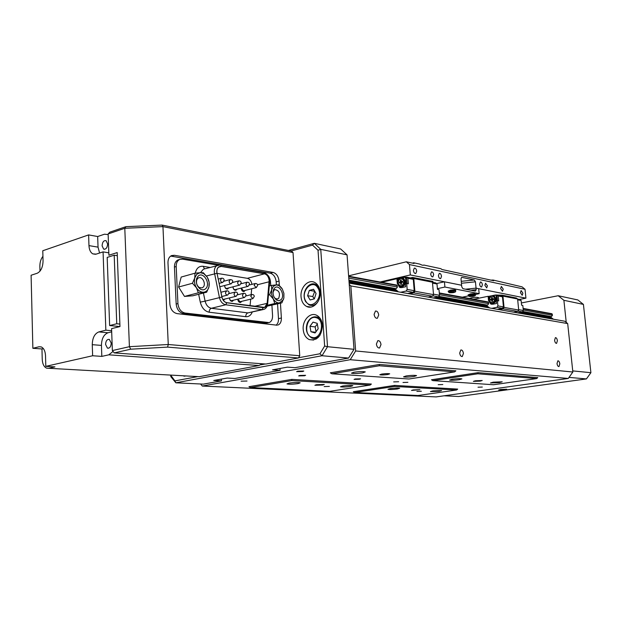 <?xml version="1.0" encoding="UTF-8"?>
<svg xmlns="http://www.w3.org/2000/svg" width="622" height="622" viewBox="0 0 622 622"><rect width="100%" height="100%" fill="white"/><g stroke="black" fill="none" stroke-linecap="round" stroke-linejoin="round"><path stroke-width="0.93" d="M359.384 379.241L360.573 378.821L355.248 378.977L354.073 379.404L359.384 379.241M442.81 384.536L438.199 384.699L442.81 384.536M398.648 381.729L393.672 381.9L398.648 381.729M304.492 375.758L305.612 375.315L299.788 375.463L298.677 375.906L304.492 375.758M407.892 382.32L402.994 382.483L407.892 382.32M482.314 387.039L478.015 387.211L482.314 387.039M459.705 353.047C460.101 355.457 460.964 356.624 462.278 356.554L463.421 353.444C463.025 351.041 462.169 349.867 460.848 349.945L459.705 353.047M452.272 379.241C457.046 378.635 460.249 378.518 461.889 378.891L459.153 379.731C454.394 380.33 451.207 380.446 449.566 380.081L452.272 379.241M493.269 382.165L502.211 381.807L499.412 382.608L490.509 382.958L493.269 382.165M432.803 390.904L441.597 390.562L439.202 391.246L430.44 391.58L432.803 390.904M390.251 388.594C394.884 388.019 398.033 387.91 399.705 388.26L397.38 388.983C392.77 389.551 389.636 389.66 387.965 389.31L390.251 388.594M342.652 386.013C347.566 385.391 350.971 385.282 352.868 385.687L350.645 386.449C345.754 387.063 342.357 387.172 340.459 386.767L342.652 386.013M289.043 383.105C294.284 382.421 297.992 382.32 300.177 382.802L298.07 383.595C292.861 384.279 289.16 384.373 286.983 383.898L289.043 383.105M353.926 372.22C359.353 371.497 363.139 371.388 365.285 371.902L362.75 372.85C357.355 373.573 353.584 373.674 351.438 373.169L353.926 372.22M406.158 375.952C411.235 375.291 414.711 375.175 416.577 375.61L413.918 376.504C408.872 377.157 405.412 377.274 403.546 376.839L406.158 375.952M381.698 374.079C385.562 373.565 388.229 373.488 389.706 373.83L387.794 374.514C383.945 375.019 381.278 375.097 379.809 374.755L381.698 374.079M316.458 384.699L324.311 384.466L322.725 385.034L314.887 385.267L316.458 384.699M475.387 380.781L482.206 380.516L480.161 381.123L473.365 381.379L475.387 380.781M413.218 389.932L419.912 389.683L411.507 390.445L413.218 389.932M416.888 391.425L421.351 391.261L416.888 391.425M324.163 386.565L329.365 386.41L324.163 386.565M241.079 381.177L247.012 381.037L241.079 381.177M297.767 371.186L303.8 371.039L302.65 371.521L296.624 371.661L297.767 371.186M374.102 314.335C374.576 317.119 375.657 318.441 377.336 318.293L378.705 314.996C378.23 312.213 377.15 310.899 375.463 311.039L374.102 314.335M376.388 344.059C376.846 346.812 377.912 348.11 379.575 347.97L381.006 344.557C380.547 341.812 379.482 340.514 377.818 340.654L376.388 344.059M554.591 340.296C554.941 342.357 555.601 343.383 556.581 343.367L557.39 340.7C557.04 338.64 556.379 337.622 555.399 337.637L554.591 340.296M557.017 363.543C557.359 365.58 558.012 366.591 558.984 366.576L559.816 363.839C559.481 361.802 558.82 360.791 557.856 360.807L557.017 363.543M432.85 380.625L431.466 379.778L478.038 372.664L537.773 377.632L536.646 378.588L477.828 373.791L432.85 380.625L493.534 384.738L536.646 378.588M354.61 392.513L353.312 391.712L394.62 385.407L457.699 389.092L456.61 390.002L394.511 386.449L354.61 392.513L418 395.506L456.61 390.002M250.425 387.592L248.955 386.69L291.811 379.389L371.373 384.046L370.129 385.057L291.811 380.578L250.425 387.592L329.808 391.339L370.129 385.057M331.891 373.791L330.321 372.827L379.397 364.461L455.879 370.821L454.581 371.894L379.288 365.759L331.891 373.791L408.949 379.008L454.581 371.894M350.217 359.71L202.29 386.044L436.069 396.914L568.267 378.448L350.217 359.71L355.644 350.956L572.854 372.01L568.267 378.448M349.136 283.15L564.815 321.232L567.684 323.58L572.854 372.01M567.684 323.58L350.847 285.941L355.644 350.956M350.847 285.941L349.23 284.409M200.579 383.999L202.29 386.044M379.288 365.759L379.397 364.461M291.811 379.389L291.811 380.578M394.511 386.449L394.62 385.407M477.828 373.791L478.038 372.664M430.696 274.061C431.03 276.005 431.746 276.938 432.834 276.868L433.651 274.675C433.309 272.739 432.601 271.806 431.512 271.876L430.696 274.061M484.872 285.296L486.715 287.893L487.423 285.825L485.572 283.235L484.872 285.296M469.509 298.513L471.523 297.814C475.053 297.23 477.416 297.199 478.629 297.736L477.774 298.42M413.405 270.477C413.778 272.607 414.579 273.626 415.791 273.54L416.701 271.161C416.328 269.038 415.535 268.012 414.314 268.105L413.405 270.477M520.435 292.674L522.216 295.294L522.884 293.18L521.112 290.56L520.435 292.674M500.632 288.569L502.514 291.267L503.229 289.106L501.348 286.408L500.632 288.569M438.424 275.663C438.782 277.707 439.529 278.695 440.656 278.625L441.511 276.308C441.153 274.263 440.415 273.283 439.28 273.353L438.424 275.663M479.632 284.207C479.959 286.112 480.627 287.045 481.622 286.999L482.392 284.783C482.058 282.878 481.397 281.953 480.394 281.999L479.632 284.207M432.204 281.991L432.959 281.377L430.766 281.027M502.109 295.17L497.507 295.077M491.007 280.141L493.075 280.032L522.091 286.866L525.03 289.277L525.924 298.163L519.572 299.423M412.402 263.114L413.747 262.795L419.694 264.086C421.996 265.229 423.349 265.547 423.753 265.026L440.827 268.681L441.985 269.52L493.767 280.732L493.075 280.032M474.944 299.003L473.093 299.174M380.073 281.991L410.31 274.94L461.61 285.249L461.019 278.788L461.54 277.412M461.252 281.323L474.283 279.986L475.457 281.813L476.048 288.149L525.924 298.163M525.03 289.277L409.447 264.56L410.31 274.94M474.283 279.986L461.944 277.373M348.6 275.857L406.306 261.8L414.065 263.479L413.747 262.795M409.447 264.56L406.306 261.8M437.406 288.67L444.901 287.03L479.158 293.67L475.426 294.447M468.452 295.901L462.325 297.184M436.504 283.562L444.442 281.797L461.602 285.241L461.749 286.843L462.962 288.701L475.309 291.127L476.188 289.712L476.04 288.142L478.683 288.678L479.158 293.67M444.442 281.797L444.901 287.03M476.04 288.142L465.559 289.207M310.106 299.967L314.343 298.871L316.077 293.506L313.55 289.261L309.321 290.381L307.602 295.722L310.106 299.967L314.343 298.871L316.077 293.506L313.55 289.261L309.321 290.381L307.602 295.722L310.106 299.967M314.794 291.135L312.788 296.515L314.203 298.918M314.499 291.213L309.321 290.381M312.788 296.515L307.602 295.722M315.051 332.964L318.176 328.774L317.173 323.331L313.053 322.11L309.95 326.293L310.946 331.705L315.051 332.964L318.176 328.774L317.173 323.331L313.053 322.11L309.95 326.293L310.946 331.705L315.051 332.964M317.344 323.961L315.144 326.915L316.046 331.798M315.144 326.915L309.95 326.293M315.673 332.241L310.946 331.705M448.384 291.811L448.174 291.143L450.398 290.14C453.213 289.751 454.985 289.782 455.732 290.241L455.716 290.42M451.79 291.881L452.381 292.713L454.472 292.021L451.036 291.99M451.852 292.534L451.362 291.936M451.059 291.99L449.667 292.565L451.416 292.534M453.049 292.27L452.381 292.713M468.304 295.582L468.094 294.921L470.333 293.949C473.054 293.576 474.765 293.607 475.465 294.035L475.449 294.198M471.608 295.637L472.152 296.437L474.252 295.769L470.901 295.753M471.663 296.266L471.188 295.707M470.924 295.753L469.548 296.297L471.243 296.266M472.844 296.002L472.152 296.437M489.11 300.014C490.649 295.287 492.616 294.89 494.995 298.817C493.44 303.552 491.481 303.948 489.11 300.014M488.978 300.123C489.281 296.686 490.867 295.287 493.751 295.932L495.555 298.793C495.26 302.214 493.681 303.614 490.812 303L488.978 300.123M491.846 303.279C494.537 303.505 495.975 302.051 496.162 298.902L494.358 296.049L493.324 295.761M497.343 309.321L502.483 308.318L503.439 306.887L497.919 305.884L497.413 300.651L498.72 300.9L498.245 295.994L502.459 296.818L501.27 295.823L497.056 294.991L498.245 295.994M503.439 306.887L502.459 296.818M497.413 300.651L496.216 300.892L496.473 303.505L492.826 304.228L490.711 303.964L488.534 300.566L488.13 296.297L474.71 299.05L474.749 299.477M517.994 311.101L522.387 311.886L517.317 312.843M513.741 312.213L517.761 311.443L518.701 310.044L517.605 298.995L516.423 298.016L501.752 295.1L499.73 295.512M499.015 309.616L503.081 308.823L517.761 311.443M503.081 308.823L504.038 307.392L502.941 296.103L501.752 295.1M491.792 308.341L496.955 307.322L497.919 305.884M502.483 308.318L496.955 307.322M517.683 299.804L521.119 300.48L521.601 305.223L522.814 305.456L523.32 310.495L522.387 311.886M486.699 306.164L486.614 305.309L487.57 305.122L488.698 303.676L487.99 301.927L439.295 292.931M488.558 307.206L487.687 306.343L436.636 297.238M489.094 307.859L489.04 307.291L434.677 297.65M517.605 299.042L519.953 299.501L521.119 300.48M518.662 309.647L523.32 310.495M504.038 307.392L518.701 310.044M502.941 296.103L517.605 298.995M474.135 299.361L474.726 299.244M488.83 296.43L488.13 296.297M488.97 299.991L488.822 296.352L491.528 295.792M492.274 295.637L495.182 295.046L496.224 295.924L496.69 300.799M497.056 294.991L495.182 295.046M488.993 300.247L491.808 304.275M495.998 295.201L497.04 296.08L497.483 300.667M497.04 296.08L496.224 295.924M492.22 297.479L491.986 299.151L490.602 299.431L490.665 300.099M491.738 299.882L491.885 301.476L492.585 301.336L492.43 299.742L493.821 299.462L493.751 298.669L492.36 298.949L492.204 297.355L491.512 297.495L491.66 299.089L490.268 299.369L490.346 300.169L492.064 299.944L492.204 301.413M493.759 298.793L492.36 298.949M397.855 282.878C399.526 277.529 401.602 277.054 404.082 281.455C402.395 286.812 400.319 287.286 397.855 282.878M397.761 283.018C398.111 279.138 399.798 277.536 402.838 278.221L404.72 281.424C404.378 285.288 402.698 286.89 399.674 286.237L397.761 283.018M437.274 287.177L437.359 288.149M400.832 286.54C403.701 286.82 405.256 285.164 405.497 281.572L403.616 278.376L402.457 278.057M407.768 293.506L413.21 292.309L414.229 290.684L407.177 289.401L406.695 283.5L408.359 283.819L407.908 278.291L413.288 279.34L412.036 278.236L406.656 277.171L407.908 278.291M414.229 290.684L413.288 279.34M406.695 283.5L405.427 283.787L405.668 286.734L401.82 287.597L399.581 287.325L397.318 283.531L396.929 278.718L382.755 282.015L382.794 282.489M432.757 295.815L438.494 296.842L433.13 297.985M428.247 297.122L432.508 296.204L433.518 294.618L432.446 282.201L431.202 281.113L412.549 277.42L410.403 277.91M409.533 293.817L413.832 292.869L432.508 296.204M413.832 292.869L414.858 291.244L413.793 278.524L412.549 277.42M400.685 292.254L406.15 291.042L407.177 289.401M413.21 292.309L406.15 291.042M432.523 283.111L436.994 283.99L437.46 289.316L439 289.611L439.497 295.271L438.494 296.842M395.328 289.868L395.25 288.903L396.261 288.678L397.458 287.03L396.727 285.063L348.623 276.184M397.287 291.018L396.37 290.054L349.028 281.611M397.839 291.749L397.792 291.112L349.09 282.474M432.446 282.256L435.765 282.909L436.994 283.99M433.48 294.175L439.497 295.271M414.858 291.244L433.518 294.618M413.793 278.524L432.446 282.201M382.258 282.396L382.779 282.271M397.777 278.881L396.929 278.718M397.8 281.82L397.769 278.788L400.203 278.221M401.587 277.902L404.494 277.225L405.591 278.205L406.034 283.648M406.656 277.171L404.494 277.225M398.033 284.277L400.793 287.675M405.536 277.428L406.632 278.407L407.06 283.57M406.632 278.407L405.591 278.205M401.159 280.017L400.972 281.883L399.511 282.225L399.565 282.948M400.63 282.699L400.778 284.495L401.509 284.332L401.361 282.536L402.838 282.194L402.768 281.3L401.291 281.634L401.143 279.838L400.412 280.009L400.552 281.805L399.091 282.139L399.161 283.041L401.05 282.785L401.182 284.402M402.776 281.471L401.291 281.634M400.832 280.094L400.412 280.009M400.972 281.883L400.552 281.805M399.511 282.225L399.091 282.139M550.594 317.562L550.509 316.785L551.419 316.614L552.476 315.307L551.8 313.706L523.11 308.411M552.88 319.125L552.826 318.604L518.779 312.571M552.359 314.172L523.149 308.792M488.581 302.424L439.334 293.359M397.341 285.63L348.662 276.658M552.476 315.307L523.273 309.981M491.543 304.197L491.053 304.104M488.698 303.676L439.451 294.696M400.568 287.597L399.938 287.488M397.458 287.03L348.771 278.151M551.419 316.614L522.682 311.443M487.57 305.122L438.813 296.336M396.261 288.678L348.919 280.149M550.509 316.785L522.472 311.746M486.614 305.309L438.596 296.686M395.25 288.903L348.95 280.592M552.367 318.526L551.535 317.733L520.63 312.221M107.629 243.972L106.113 240.691C103.773 240.248 102.436 241.95 102.094 245.799L103.625 249.095C105.95 249.523 107.287 247.813 107.629 243.972M105.577 344.433C105.841 340.794 107.108 339.122 109.363 339.425L111.221 343.111C110.957 346.749 109.697 348.429 107.45 348.133L105.577 344.433M117.317 255.704L114.199 255.191L116.749 323.751L119.89 324.07M108.811 252.835L103.073 251.887L105.849 330.173L98.82 331.923L107.995 332.762C103.804 334.457 101.619 338.671 101.44 345.404L101.821 356.39L108.788 354.828L113.072 351.438M111.641 330.717L105.849 330.173M114.199 255.191L107.178 257.422L109.635 325.547L119.968 326.566L117.2 252.571L108.904 255.23L108.127 233.95L109.83 232.154L125.908 226.672L162.117 225.086L291.485 251.07L293.024 252.563L162.956 226.61L168.259 344.502L299.742 355.745L293.024 252.563M262.22 363.761L258.985 365.534L199.281 376.683L197.236 376.574M42.934 256.303C40.881 258.985 39.855 262.336 39.862 266.379L39.987 271.176M43.384 348.608L41.969 348.958L42.234 359.298C42.498 363.956 43.952 366.91 46.588 368.146L48.687 368.286L54.946 366.887L45.795 366.358L45.523 355.776C45.258 351.135 43.835 348.18 41.27 346.921L39.015 346.765L32.865 348.297L31.1 275.243L37.172 273.268C40.873 271.441 42.832 267.351 43.05 260.991L42.786 250.744L88.612 234.906L88.962 245.612L98.035 247.144L99.574 253.022M41.969 348.958L32.865 348.297M108.15 234.572L104.473 234.206L97.67 236.523L88.612 234.906M101.821 356.39L92.631 355.753L45.795 366.358M101.44 345.404L92.258 344.674L92.631 355.753M92.258 344.674C92.445 337.886 94.637 333.633 98.82 331.923M88.962 245.612C89.195 249.702 90.47 252.446 92.787 253.862L96.153 254.134L103.073 251.887M111.688 331.853L107.995 332.762M97.67 236.523L98.035 247.144M116.749 323.751L109.635 325.547M504.722 389.737L506.635 389.232L500.601 389.481L498.696 389.986L504.722 389.737M572.738 370.899L590.9 372.695L583.42 304.399L563.89 300.302L566.245 322.406M444.046 395.794L458.702 396.509L586.422 378.922L569.013 377.398M521.368 302.953L558.206 295.73L577.83 299.944L583.42 304.399M563.89 300.302L558.206 295.73M586.422 378.922L590.9 372.695M183.14 375.789L185.659 375.929M301.032 296.655C301.476 301.413 303.342 304.679 306.638 306.452C312.905 309.88 321.061 301.351 320.159 292.138C319.716 287.519 317.92 284.308 314.779 282.505C308.403 278.804 300.138 287.434 301.032 296.655M312.788 305.394L313.496 306.172M303.194 329.372C303.676 334.418 305.697 337.832 309.258 339.604C317.243 340.934 321.636 336.175 322.445 325.337C321.955 320.431 320.011 317.072 316.614 315.261C310.215 311.886 302.323 320.291 303.194 329.372M315.478 338.492L316.108 339.107M221.44 380.889L213.75 380.485L227.209 378.052L234.883 378.479L280.118 370.354L272.522 369.841L287.411 367.143L294.968 367.688L348.584 358.062L322.017 355.737L175.863 382.802L203.378 384.132L221.44 380.889L221.339 379.109M347.06 254.857L320.75 249.344L327.514 346.703L354.004 349.315L347.06 254.857L340.662 248.979L314.312 243.311L320.75 249.344L318.029 250.269L312.539 245.115L291.135 251.008M288.445 250.464L314.312 243.311L312.539 245.115M170.63 375.089L174.922 380.889L197.835 376.605M260.859 364.819L265.291 363.987M298.529 357.767L319.957 353.762L324.637 346.042L318.029 250.269M354.004 349.315L348.584 358.062M280.118 370.354L280.001 368.488M174.922 380.889L175.863 382.802L170.879 376.699L170.661 375.68M324.637 346.042L327.514 346.703L322.017 355.737L319.957 353.762M316.909 284.114L315.992 284.643M114.246 352.899L265.921 364.033L298.42 357.961L167.59 347.115L130.706 349.199L114.246 352.899L112.364 350.567L129.407 346.687L124.797 228.282L108.127 233.95M119.984 326.558L111.571 328.649L112.364 350.567M276.378 284.884L276.191 281.828C275.577 277.101 273.602 274.224 270.251 273.182L273.12 272.436L174.362 255.284L171.625 255.564C169.161 256.754 167.948 259.141 167.979 262.741L169.86 304.057C170.529 309.422 172.932 312.609 177.076 313.62L277.148 325.213M273.12 272.436C276.463 273.478 278.446 276.362 279.06 281.097L276.191 281.828M276.075 325.166C277.793 323.821 278.594 321.652 278.485 318.658L281.377 318.013L280.444 303.194M279.332 285.42L279.06 281.097M281.377 318.013C281.463 321.636 280.359 323.976 278.05 325.018M299.742 355.745L298.42 357.961M270.251 273.182L170.669 256.085M278.485 318.658L277.56 303.87M130.706 349.199L129.407 346.687L168.259 344.502L167.59 347.115M162.117 225.086L162.956 226.61L124.797 228.282L125.908 226.672M229.588 297.907L229.572 298.389C229.86 300.029 230.583 300.768 231.742 300.62L244.399 297.503M237.884 299.104L240.006 301.756L252.649 298.669M241.344 288.064L243.451 290.839L256.062 287.652M233.133 286.773L233.102 287.38C233.39 289.02 234.105 289.766 235.264 289.619L247.898 286.392M224.783 285.467L224.736 286.12C225.024 287.776 225.763 288.53 226.944 288.375L239.587 285.109M237.76 299.135L237.767 299.345C238.148 301.584 239.128 302.603 240.706 302.401L241.701 301.343M240.31 302.486L241.243 301.452M229.448 297.946L229.456 298.195C229.845 300.449 230.848 301.476 232.449 301.273L233.46 300.201M232.045 301.359L233.001 300.317M223.259 300.201L225.071 299.034M223.64 300.216L224.612 299.151M241.212 288.103L241.212 288.421C241.608 290.653 242.58 291.671 244.143 291.477L245.122 290.412M243.762 291.562L244.664 290.528M232.978 286.82L232.986 287.177C233.382 289.432 234.377 290.466 235.971 290.264L236.966 289.183M235.582 290.35L236.508 289.3M224.612 285.506L224.612 285.91C225.008 288.196 226.027 289.23 227.652 289.02L228.663 287.932M227.255 289.113L228.196 288.048M219.9 287.216L220.211 286.656M269.163 280.538C268.688 276.86 267.141 274.621 264.521 273.82L221.23 266.434L219.442 266.613C217.311 267.724 216.503 269.94 217.016 273.276L221.937 297.044C222.777 300.263 224.402 302.144 226.812 302.689L264.645 307.416L267.165 303.334L269.163 280.538M251.933 284.355C251.311 281.012 249.78 278.998 247.354 278.322L217.039 273.392M179.393 259.592L178.063 259.918C175.614 261.092 174.409 263.464 174.448 267.056L176.166 304.026C176.827 309.328 179.19 312.477 183.265 313.472L265.726 323.168L268.276 322.795M222.847 299.532L236.01 296.305M217.739 265.174L182.456 259.133L179.805 259.405C177.363 260.571 176.166 262.95 176.197 266.543L177.931 303.575C178.592 308.885 180.963 312.042 185.029 313.045L269.194 322.593C271.519 321.535 272.638 319.187 272.56 315.564L271.923 305.192M270.725 285.638L270.492 281.898C270.22 278.788 269.069 276.316 267.056 274.465M250.044 305.806L250.697 299.143M251.132 294.673L251.708 288.748M205.719 288.655C204.164 290.07 202.383 290.217 200.362 289.098C196.917 286.431 195.689 282.886 196.692 278.454L198.068 276.215C203.176 270.858 211.099 283.826 205.719 288.655M197.695 278.462L196.723 280.048C196.023 283.158 196.879 285.661 199.312 287.535L202.103 287.877L203.091 287.232C206.411 284.332 202.492 276.036 198.651 277.84L197.695 278.462M194.989 273.198L200.23 272.685L196.824 274.193L194.764 277.941L194.989 273.198L181.189 277.054L178.607 287.022L184.501 296.422L192.851 295.777L206.675 292.185L198.348 292.807L184.501 296.422M198.348 292.807L196.451 287.768C198.457 290.816 200.836 292.301 203.581 292.223C205.944 291.959 207.639 290.513 208.658 287.885L208.953 286.905C209.661 283.593 209.101 280.359 207.282 277.202L203.752 273.61L200.23 272.685L203.34 272.755L207.282 277.202L209.124 282.201L208.953 286.905L206.675 292.185M192.439 283.274L194.764 277.941C194.025 281.3 194.585 284.573 196.451 287.768L192.439 283.274L178.607 287.022M281.144 299.617L279.138 300.721L276.813 300.208C273.439 297.526 272.358 293.981 273.579 289.572L274.457 288.188C278.726 283.173 285.653 295.092 281.144 299.617M274.224 297.417L275.624 298.708L277.731 298.957L278.687 298.296C280.405 293.327 279.138 290.427 274.893 289.603L273.96 290.241L273.004 292.449M271.651 285.412L276.238 284.892L273.369 286.33L271.674 289.821L271.651 285.412L269.287 286.003M267.102 306.164L281.867 302.86L274.792 303.513L267.406 305.254M274.792 303.513L273.252 298.894C275.002 301.693 277.039 303.038 279.379 302.945L283.298 299.765L283.873 297.961L281.867 302.86M283.873 297.961L283.904 293.413L282.31 288.997L278.99 285.56L276.238 284.892L278.742 284.899L281.89 288.328M269.629 294.758L271.674 289.821L271.627 294.424L273.252 298.894L269.629 294.758L268.463 295.046M475.457 281.813L461.431 283.251M470.854 290.249L476.188 289.712M312.99 283.951L315.922 284.635L319.56 288.81M317.438 302.51C314.818 305.332 312.019 306.117 309.041 304.858L305.682 301.709M305.775 301.172C311.093 311.187 324 297.394 317.928 288.002C312.438 278.112 299.843 291.936 305.775 301.172M314.864 316.777L317.819 317.36L321.729 321.605M320.12 335.087C317.795 337.901 315.175 338.92 312.244 338.15M311.894 337.326C321.139 340.732 325.726 319.972 316.209 317.71C306.996 314.545 302.533 334.916 311.894 337.326M312.112 338.104L311.606 337.909C306.537 334.325 305.138 329.248 307.423 322.678C309.717 318.145 312.866 316.256 316.855 317.01L319.553 317.585M453.174 292.659L449.247 292.659L448.462 292.021L450.561 291.057C453.259 290.684 454.946 290.723 455.623 291.166L455.599 291.321M453.119 292.651C449.278 292.946 448.579 292.705 451.012 291.928C454.861 291.64 455.568 291.881 453.119 292.651M472.922 296.383L469.136 296.391L468.374 295.769L470.489 294.844C473.101 294.494 474.726 294.517 475.363 294.937L475.34 295.077M472.875 296.375C469.136 296.663 468.483 296.43 470.908 295.691C474.664 295.411 475.317 295.637 472.875 296.375M489.032 300.659L488.534 300.566M397.847 283.632L397.318 283.531M48.687 368.286L199.281 376.683M258.985 365.534L108.788 354.828M41.316 346.936L39.015 346.765M174.362 255.284L171.447 256.163M218.221 279.099L221.362 278.252C223.026 277.995 223.959 278.64 224.169 280.188L222.762 282.411C221.541 282.575 220.771 281.797 220.468 280.087L221.665 278.182M224.037 281.198L230 279.62C231.866 279.643 232.791 280.281 232.76 281.533L231.361 283.741C230.163 283.896 229.417 283.127 229.114 281.432L230.288 279.55M232.651 282.489L238.475 280.957C240.115 280.724 241.025 281.354 241.204 282.854L239.812 285.047C238.638 285.203 237.899 284.441 237.604 282.761L238.762 280.895M241.118 283.749L246.81 282.271C248.442 282.054 249.344 282.683 249.508 284.153L248.116 286.338C246.965 286.478 246.242 285.723 245.954 284.067L247.089 282.209M249.43 284.993L254.997 283.57C256.606 283.36 257.492 283.974 257.656 285.428L256.28 287.597L254.149 285.35L255.269 283.508M246.009 295.948L251.615 294.556C253.24 294.354 254.126 294.976 254.281 296.43L252.882 298.614L250.752 296.367L251.902 294.494M237.62 294.789L243.35 293.351C244.975 293.133 245.869 293.763 246.048 295.248L244.64 297.44C243.482 297.588 242.759 296.834 242.463 295.178L243.645 293.289M229.075 293.607L234.929 292.122C236.578 291.897 237.495 292.534 237.666 294.035L236.251 296.243C235.069 296.399 234.331 295.637 234.035 293.957L235.233 292.06M220.95 292.262L226.369 290.878C228.017 290.63 228.943 291.275 229.137 292.807L227.714 295.03C226.509 295.186 225.755 294.424 225.459 292.721L226.68 290.808M247.354 278.322L264.521 273.82M216.775 271.938L221.875 297.052C222.723 300.317 224.371 302.23 226.812 302.774L263.23 307.657C265.462 307.734 266.791 306.304 267.219 303.357L269.202 281.789C269.171 277.521 267.608 274.838 264.521 273.734L221.222 266.348C218.345 266.239 216.86 268.098 216.775 271.938M267.219 303.357L267.662 303.699C267.343 306.646 266.099 308.543 263.938 309.383L262.134 309.577L225.7 304.78C222.598 304.088 220.515 301.678 219.434 297.541L214.287 272.055C214.232 268.587 215.344 266.309 217.622 265.221L218.998 264.925M206.442 275.974L216.946 273.283M204.56 268.883L203.192 266.302L209.816 267.413M204.226 268.976L203.386 269.217L200.432 272.677M195.277 273.167C196.428 268.214 199.063 265.928 203.192 266.302M252.237 312.104C250.876 315.37 248.714 316.893 245.744 316.684L209.186 312.221C204.77 311.288 201.8 307.921 200.284 302.121L198.651 294.268M176.197 266.543L174.448 267.056M177.931 303.575L176.166 304.026M185.029 313.045L183.265 313.472M267.468 322.779L265.726 323.168M221.875 297.052L205.112 301.149C206.177 305.231 208.261 307.61 211.363 308.287L247.898 312.897L263.036 309.593M203.425 293.032L205.112 301.149L200.284 302.121M226.812 302.774L225.7 304.78L211.363 308.287C209.948 308.839 209.217 310.153 209.186 312.221M263.23 307.657L262.134 309.577L247.898 312.897C246.491 313.418 245.776 314.685 245.744 316.684M269.202 281.789L269.645 282.147L267.647 303.894M264.521 273.734L263.86 272.506C267.67 273.944 269.598 277.155 269.645 282.147L269.621 282.349M221.222 266.348L220.569 265.065L263.324 272.413M204.607 268.875L220.048 264.964M257.469 284.744L269.147 281.766M254.328 306.382L267.165 303.334M218.477 267.203L221.23 266.434M379.187 348.04L379.575 347.97M305.589 301.561C300.589 292.161 309.422 280.6 315.922 284.635L317.609 284.915M453.22 292.651C455.218 292.208 456.019 291.71 455.623 291.166L455.732 290.241M472.969 296.375C474.959 295.948 475.76 295.466 475.363 294.937L475.465 294.035M494.358 296.049L493.751 295.932M491.201 304.049L490.711 303.964M403.616 278.376L402.838 278.221M400.21 287.442L399.581 287.325M552.258 318.48L518.857 312.555M488.449 307.159L434.755 297.635M397.163 290.964L349.082 282.442M107.45 348.133L108.578 348.227M103.625 249.095L104.721 249.282M92.787 253.862L95.485 254.297M184.991 376.154L183.77 376.085M310.93 307.058L306.638 306.452M313.612 340.055L309.258 339.604M179.805 259.405L178.063 259.918M263.946 307.579L264.645 307.416M222.528 282.474L219.107 283.375M231.135 283.803L219.807 286.765M227.473 295.092L221.829 296.515M199.312 287.535L200.362 289.098M196.723 280.048L196.692 278.454M203.752 273.61L203.122 272.724M275.624 298.708L276.813 300.208M273.346 291.213L273.579 289.572M277.218 299.081L277.731 298.957M278.99 285.56L278.423 284.86"/></g></svg>
